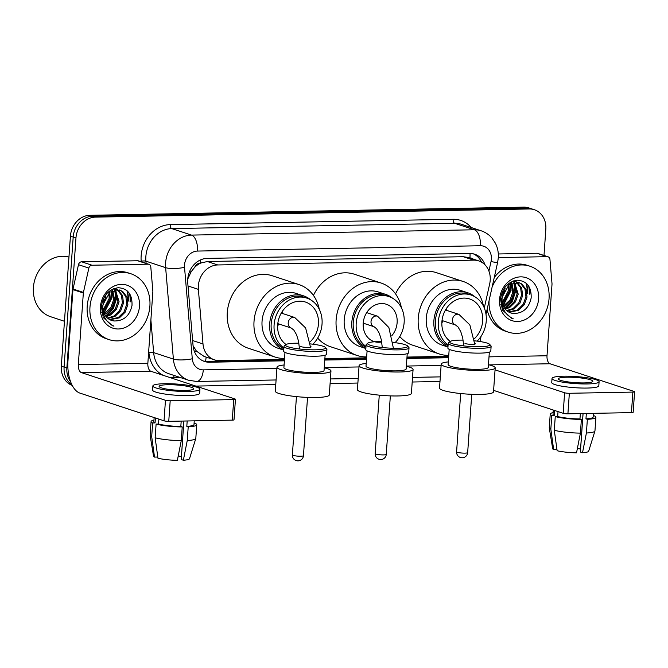 <?xml version="1.0" encoding="UTF-8"?>
<svg xmlns="http://www.w3.org/2000/svg" width="668" height="668" viewBox="0 0 668 668"><rect width="100%" height="100%" fill="white"/><g stroke="black" fill="none" stroke-linecap="round" stroke-linejoin="round"><path stroke-width="1" d="M484.292 307.973L489.677 283.9A20.817 17.71 108.2 0 0 490.203 280.335A20.817 17.71 108.2 0 0 478.731 260.896A20.817 17.71 108.2 0 0 473.654 260.144L217.768 264.954A20.817 17.71 108.2 0 0 198.371 289.378L202.997 343.962A20.817 17.71 108.2 0 0 214.445 359.835A20.817 17.71 108.2 0 0 219.521 360.595L284.484 359.376M194.697 267.309A20.817 17.71 -71.8 0 1 200.826 263.025L200.509 263.025A6.939 5.903 108.2 0 0 194.697 267.309L191.148 271.734L187.725 279.132M193.069 345.698L196.409 351.109L204.041 356.411L214.445 359.835M478.731 260.896L468.343 257.481L463.241 256.712L207.356 261.522L200.826 263.025M324.882 358.616L366.598 357.831M406.987 357.071L448.704 356.286M485.06 264.912A20.817 17.71 108.2 0 0 474.706 254.224A20.817 17.71 108.2 0 0 469.629 253.464L207.13 258.399A20.817 17.71 108.2 0 0 187.741 282.831L193.06 345.598A20.817 17.71 108.2 0 0 204.5 361.471A20.817 17.71 108.2 0 0 209.577 362.231L284.384 360.82M473.295 253.832A20.817 17.71 -71.8 0 1 481.545 262.157M130.485 295.198A27.755 23.614 -71.8 0 1 130.744 301.886A27.755 23.614 -71.8 0 0 130.485 295.198M529.632 287.691A27.755 23.614 -71.8 0 1 529.899 294.379A27.755 23.614 -71.8 0 0 529.632 287.691M70.633 381.812A20.817 17.71 -71.8 0 1 66.867 368.01L75.96 237.992A20.817 17.71 -71.8 0 1 95.374 217.125L529.281 208.967A20.817 17.71 -71.8 0 1 534.358 209.727A20.817 17.71 -71.8 0 1 545.831 229.157L543.994 255.46M439.987 381.495L412.198 382.021M357.881 383.04L330.092 383.566M275.767 384.584L195.866 386.087M72.227 385.419A20.817 17.71 -71.8 0 1 61.322 366.189L70.416 236.171A20.817 17.71 -71.8 0 1 89.829 215.305L523.745 207.138L526.518 208.057A20.817 17.71 -71.8 0 1 531.594 208.817A20.817 17.71 -71.8 0 0 526.518 208.057L92.602 216.215L526.518 208.057L529.281 208.967M70.416 236.171L73.188 237.082A20.817 17.71 -71.8 0 1 92.602 216.215A20.817 17.71 -71.8 0 0 73.188 237.082L64.095 367.099L73.188 237.082L75.96 237.992M71.885 384.735A20.817 17.71 -71.8 0 1 64.095 367.099A20.817 17.71 -71.8 0 0 71.885 384.735M126.912 290.63A27.755 23.614 -71.8 0 1 127.972 300.976A27.755 23.614 -71.8 0 0 126.912 290.63M526.058 283.123A27.755 23.614 -71.8 0 1 527.127 293.469A27.755 23.614 -71.8 0 0 526.058 283.123M324.782 360.06L366.498 359.275M406.887 358.516L448.604 357.731M284.451 359.86L206.804 361.321A20.817 17.71 -71.8 0 1 203.139 360.945M448.671 356.77L406.954 357.555M366.565 358.315L324.848 359.1M529.206 294.154A27.755 23.614 108.2 0 0 528.689 286.046M130.051 301.66A27.755 23.614 108.2 0 0 129.542 293.553M523.745 207.138A20.817 17.71 -71.8 0 1 528.822 207.898L534.358 209.727M498.311 257.589L547.201 256.671L536.813 253.247A3.465 2.948 -71.8 0 1 537.656 253.372L548.044 256.796A3.465 2.948 108.2 0 0 547.201 256.671M498.303 253.974L536.813 253.247M634.6 391.765L633.164 412.29A3.465 0.518 -176 0 1 631.435 412.624L632.872 392.091A3.465 0.518 4 0 0 634.6 391.765A3.465 0.518 4 0 0 634.132 391.465L549.989 363.751A6.939 3.49 88.9 0 1 547.009 355.76L552.01 284.209A3.465 2.948 108.2 0 0 552.002 283.616L549.956 259.443A3.465 2.948 108.2 0 0 548.044 256.796M567.909 413.818A3.465 0.518 -176 0 1 563.182 413.3L564.61 392.776A3.465 0.518 4 0 0 569.345 393.285L567.909 413.818L631.435 412.624M493.61 390.388L563.182 413.3M569.345 393.285L632.872 392.091M564.61 392.776L495.046 369.855M584.216 382.923A17.343 2.605 4 0 0 592.867 381.286A17.343 2.605 4 0 0 584.291 378.414A17.343 2.605 4 0 0 566.907 377.22A17.343 2.605 4 0 0 558.256 378.865A17.343 2.605 4 0 0 566.831 381.729A17.343 2.605 4 0 0 584.216 382.923M583.072 413.534L580.383 452.027L582.513 452.729L586.404 433.006L587.364 419.32L585.961 418.861L586.337 413.467M583.039 413.534L580.559 449.08A13.878 2.079 4 0 0 577.377 448.504M553.296 410.043L553.004 414.252A20.123 3.023 4 0 0 554.223 415.412L551.793 415.454L550.833 429.14L553.655 449.589L556.953 449.531M554.565 410.469L554.223 415.412M554.298 430.284A22.896 3.44 4 0 0 580.417 433.123L576.517 452.837A18.036 2.705 4 0 1 557.12 450.733L554.298 430.284L555.258 416.598L557.68 416.548L558.03 411.605M557.68 416.548A20.123 3.023 4 0 0 579.966 418.97L581.369 419.437L580.417 433.123M580.342 413.584L579.966 418.97M552.027 378.43L551.743 382.539A23.589 3.54 4 0 0 563.4 386.438A23.589 3.54 4 0 0 587.047 388.058A23.589 3.54 4 0 0 598.804 385.828L599.096 381.72A23.589 3.54 4 0 0 587.431 377.821A23.589 3.54 4 0 0 563.784 376.193A23.589 3.54 4 0 0 552.027 378.43A23.589 3.54 4 0 0 563.692 382.33A23.589 3.54 4 0 0 587.331 383.95A23.589 3.54 4 0 0 599.096 381.72M553.112 412.615A22.896 3.44 4 0 0 550.232 414.06A22.896 3.44 4 0 0 551.793 415.454M555.258 416.598A22.896 3.44 4 0 0 581.369 419.437M550.232 414.06L549.271 427.745A22.896 3.44 4 0 0 549.28 427.871A22.896 3.44 4 0 0 550.833 429.14M549.28 427.871L552.686 448.712A18.036 2.705 4 0 0 553.655 449.589M585.961 418.861A20.123 3.023 4 0 0 593.142 417.057L593.401 413.333M587.364 419.32A22.896 3.44 4 0 0 595.914 417.258A22.896 3.44 4 0 0 594.353 415.863L593.226 415.88M586.404 433.006A22.896 3.44 4 0 0 594.929 431.06A22.896 3.44 4 0 0 594.954 430.944L595.914 417.258M582.513 452.729A18.036 2.705 4 0 0 588.658 451.226L594.929 431.06M492.107 287.073A34.694 29.517 -71.8 0 1 529.933 266.215A34.694 29.517 -71.8 0 1 549.046 298.604A34.694 29.517 -71.8 0 1 508.231 332.113A34.694 29.517 -71.8 0 1 489.06 300.709M494.245 277.537A34.694 29.517 -71.8 0 1 527.169 265.305L529.933 266.215M508.573 311.956L517.475 309.977L523.194 304.349L525.916 296.701L525.006 289.119L520.815 283.675L518.71 282.556M509.074 312.232L518.577 310.344L524.296 304.708L527.019 297.06L526.108 289.486L521.917 284.042L519.27 282.714L509.1 284.535L502.202 297.043A15.681 13.343 -71.8 0 0 502.077 298.279A15.681 13.343 -71.8 0 0 510.711 312.916A15.681 13.343 -71.8 0 0 513.583 313.467C522.96 313.459 528.822 308.299 531.16 297.986C531.544 286.848 526.952 280.927 517.399 280.218C507.914 281.679 502.286 287.95 500.524 299.047L502.411 310.061L511.605 318.235L513.116 318.644C505.025 314.778 501.317 308.006 501.985 298.32L502.202 297.043M506.661 310.578L513.074 308.532L518.794 302.896L521.516 295.256L520.614 287.674L516.397 282.213M507.121 310.971L514.176 308.892L519.896 303.264L522.618 295.615L521.708 288.033L516.99 282.247M504.925 308.691L508.682 307.08L514.402 301.452L517.124 293.803L513.892 282.43L514.919 291.64L511.721 301.251L504.841 308.583M505.342 309.217L509.776 307.447L515.496 301.811L518.218 294.162L514.535 282.314M503.413 306.119L510.001 299.999L512.723 292.359L511.154 283.341M503.764 306.837L505.384 305.994L511.103 300.366L513.826 292.718L511.863 283.032M502.286 302.437L508.323 290.906L508.039 285.353M500.75 304.683L501.918 303.94M502.511 303.506L509.425 291.265L508.866 284.702M502.678 294.271L503.53 291.691M502.119 297.753L505.117 288.676M515.888 281.888L514.318 281.103M516.473 281.954L513.692 280.877M514.869 281.27L513.542 280.927M513.441 281.954L512.657 281.253M514.068 281.879L513.057 281.094M511.454 282.422L511.12 281.971M538.617 298.796A22.62 19.247 -71.8 0 1 517.525 321.475A22.62 19.247 -71.8 0 1 499.547 299.531A22.62 19.247 -71.8 0 1 520.639 276.861A22.62 19.247 -71.8 0 1 538.617 298.796M501.025 297.936L502.077 304.366M510.636 312.891L513.583 313.467M508.231 332.113L505.459 331.203A34.694 29.517 -71.8 0 1 487.097 309.476M503.196 305.627L511.07 290.38L510.719 283.549M505.968 308.357L512.473 301.093L515.471 291.824L514.719 283.457M503.004 305.126L510.519 290.196L510.26 283.8M511.438 318.177L513.116 318.644M365.864 348.404A28.791 24.499 -71.8 0 1 351.836 322.235A28.791 24.499 -71.8 0 1 385.72 294.413A28.791 24.499 -71.8 0 1 392.55 298.187M385.72 294.413L378.105 291.908A28.791 24.499 108.2 0 0 344.22 319.721A28.791 24.499 108.2 0 0 360.085 346.6L365.855 348.504M365.947 347.226A27.755 23.614 -71.8 0 1 353.255 322.385A27.755 23.614 -71.8 0 1 385.912 295.573L388.859 296.542A27.755 23.614 -71.8 0 1 404.148 322.452A27.755 23.614 -71.8 0 1 395.072 342.667M365.997 346.467A27.755 23.614 -71.8 0 1 356.203 323.354A27.755 23.614 -71.8 0 1 388.859 296.542M381.72 341.933A19.639 16.708 -71.8 0 1 374.03 341.557A19.639 16.708 -71.8 0 1 363.217 323.22A19.639 16.708 -71.8 0 1 386.321 304.257A19.639 16.708 -71.8 0 1 397.134 322.586A19.639 16.708 -71.8 0 1 391.782 335.737M366.665 356.887A38.16 32.465 -71.8 0 1 357.155 355.501A38.16 32.465 -71.8 0 1 336.129 319.872A38.16 32.465 -71.8 0 1 381.036 283.007A38.16 32.465 -71.8 0 1 401.418 307.798M313.442 295.431A38.16 32.465 -71.8 0 1 354.299 274.206L381.036 283.007M357.155 355.501L330.418 346.692A38.16 32.465 -71.8 0 1 317.676 338.075M359.092 365.663L357.422 389.619A27.062 4.058 4 0 0 361.037 391.941A27.062 4.058 4 0 0 391.264 395.915A27.062 4.058 4 0 0 411.404 393.394L413.083 369.446A27.062 4.058 -176 0 1 392.943 371.959A27.062 4.058 -176 0 1 362.716 367.993A27.062 4.058 -176 0 1 359.092 365.663A27.062 4.058 -176 0 1 366.206 363.442M406.344 366.248A27.062 4.058 -176 0 1 409.459 367.116A27.062 4.058 -176 0 1 413.083 369.446M381.678 341.674A20.123 3.023 4 0 0 367.859 343.127A20.123 3.023 4 0 0 370.281 345.298A20.123 3.023 4 0 0 394.229 348.279A20.123 3.023 4 0 0 407.538 345.899A20.123 3.023 4 0 0 405.042 344.646A20.123 3.023 4 0 0 393.001 342.417M367.859 343.127L366.398 344.371A21.51 3.231 4 0 0 366.114 344.838A21.51 3.231 4 0 0 368.986 346.692A21.51 3.231 4 0 0 393.018 349.848A21.51 3.231 4 0 0 409.025 347.844A21.51 3.231 4 0 0 408.808 347.335L407.538 345.899M407.229 353.673L406.161 368.961A20.123 3.023 -176 0 1 391.181 370.832A20.123 3.023 -176 0 1 368.703 367.884A20.123 3.023 -176 0 1 366.014 366.147L367.083 350.867M366.114 344.838L365.78 349.631A21.51 3.231 4 0 0 368.652 351.485A21.51 3.231 4 0 0 392.684 354.633A21.51 3.231 4 0 0 408.691 352.629L409.025 347.844M477.186 341.123A27.755 23.614 108.2 0 0 486.254 320.907A27.755 23.614 108.2 0 0 470.965 294.997L468.059 294.045A27.755 23.614 108.2 0 0 435.402 320.849A27.755 23.614 108.2 0 0 448.053 345.682M470.965 294.997A27.755 23.614 108.2 0 0 438.308 321.809A27.755 23.614 108.2 0 0 448.111 344.922M475.006 296.851A28.866 24.557 108.2 0 0 467.85 292.801A28.866 24.557 108.2 0 0 433.891 320.69A28.866 24.557 108.2 0 0 447.969 346.934M467.85 292.801L460.235 290.296A28.866 24.557 108.2 0 0 426.267 318.177A28.866 24.557 108.2 0 0 442.174 345.122L447.961 347.034M448.771 355.343A38.16 32.465 -71.8 0 1 439.26 353.956A38.16 32.465 -71.8 0 1 418.235 318.327A38.16 32.465 -71.8 0 1 463.141 281.462A38.16 32.465 -71.8 0 1 483.523 306.253M395.548 293.887A38.16 32.465 -71.8 0 1 436.404 272.661L463.141 281.462M474.18 338.893A23.589 20.073 108.2 0 0 482.663 320.974A23.589 20.073 108.2 0 0 469.662 298.955A23.589 20.073 108.2 0 0 441.907 321.742A23.589 20.073 108.2 0 0 450.24 341.39M439.26 353.956L412.532 345.147A38.16 32.465 -71.8 0 1 399.781 336.53M446.725 308.031A22.896 19.481 -71.8 0 1 446.667 309.326A22.896 19.481 -71.8 0 1 446.583 310.344M443.109 320.89A22.896 19.481 -71.8 0 1 441.849 322.836M441.197 364.118L439.527 388.075A27.062 4.058 4 0 0 443.143 390.396A27.062 4.058 4 0 0 473.37 394.37A27.062 4.058 4 0 0 493.51 391.849L495.188 367.901A27.062 4.058 -176 0 1 475.048 370.414A27.062 4.058 -176 0 1 444.821 366.448A27.062 4.058 -176 0 1 441.197 364.118A27.062 4.058 -176 0 1 448.311 361.897M488.458 364.703A27.062 4.058 -176 0 1 491.565 365.571A27.062 4.058 -176 0 1 495.188 367.901M463.133 340.121A20.123 3.023 4 0 0 449.965 341.582A20.123 3.023 4 0 0 452.395 343.753A20.123 3.023 4 0 0 476.334 346.742A20.123 3.023 4 0 0 489.644 344.354A20.123 3.023 4 0 0 487.156 343.101A20.123 3.023 4 0 0 474.439 340.805M449.965 341.582L448.504 342.826A21.51 3.231 4 0 0 448.22 343.294A21.51 3.231 4 0 0 451.1 345.147A21.51 3.231 4 0 0 475.123 348.304A21.51 3.231 4 0 0 491.13 346.3A21.51 3.231 4 0 0 490.922 345.79L489.644 344.354M489.335 352.128L488.266 367.417A20.123 3.023 -176 0 1 473.286 369.287A20.123 3.023 -176 0 1 450.816 366.34A20.123 3.023 -176 0 1 448.119 364.603L449.188 349.322M448.22 343.294L447.886 348.086A21.51 3.231 4 0 0 450.766 349.94A21.51 3.231 4 0 0 474.789 353.088A21.51 3.231 4 0 0 490.796 351.084L491.13 346.3M474.681 343.377A5.553 0.835 -176 0 1 475.307 343.82A5.553 0.835 -176 0 1 471.182 344.329A5.553 0.835 -176 0 1 464.978 343.519M312.966 344.212A27.755 23.614 108.2 0 0 322.043 323.997A27.755 23.614 108.2 0 0 306.754 298.087L303.84 297.126A27.755 23.614 108.2 0 0 271.183 323.938A27.755 23.614 108.2 0 0 283.842 348.771M306.754 298.087A27.755 23.614 108.2 0 0 274.097 324.899A27.755 23.614 108.2 0 0 283.892 348.011M310.795 299.932A28.866 24.557 108.2 0 0 303.631 295.891A28.866 24.557 108.2 0 0 269.672 323.78A28.866 24.557 108.2 0 0 283.75 350.024M303.631 295.891L296.016 293.386A28.866 24.557 108.2 0 0 262.056 321.266A28.866 24.557 108.2 0 0 277.955 348.212L283.741 350.115M284.551 358.432A38.16 32.465 -71.8 0 1 275.049 357.046A38.16 32.465 -71.8 0 1 254.024 321.417A38.16 32.465 -71.8 0 1 298.922 284.551A38.16 32.465 -71.8 0 1 319.304 309.342M275.049 357.046L248.312 348.237A38.16 32.465 -71.8 0 1 227.287 312.616A38.16 32.465 -71.8 0 1 272.193 275.75L298.922 284.551M309.96 341.983A23.589 20.073 108.2 0 0 318.444 324.064A23.589 20.073 108.2 0 0 305.451 302.045A23.589 20.073 108.2 0 0 277.688 324.832A23.589 20.073 108.2 0 0 286.029 344.479M282.514 311.121A22.896 19.481 -71.8 0 1 282.455 312.415A22.896 19.481 -71.8 0 1 282.364 313.434M278.89 323.972A22.896 19.481 -71.8 0 1 277.637 325.926M276.986 367.208L275.308 391.164A27.062 4.058 4 0 0 278.932 393.485A27.062 4.058 4 0 0 309.159 397.452A27.062 4.058 4 0 0 329.299 394.938L330.969 370.982A27.062 4.058 -176 0 1 310.829 373.504A27.062 4.058 -176 0 1 280.602 369.538A27.062 4.058 -176 0 1 276.986 367.208A27.062 4.058 -176 0 1 284.092 364.987M324.239 367.792A27.062 4.058 -176 0 1 327.353 368.661A27.062 4.058 -176 0 1 330.969 370.982M298.913 343.21A20.123 3.023 4 0 0 285.754 344.671A20.123 3.023 4 0 0 288.175 346.842A20.123 3.023 4 0 0 312.115 349.823A20.123 3.023 4 0 0 325.425 347.444A20.123 3.023 4 0 0 322.936 346.191A20.123 3.023 4 0 0 310.219 343.895M285.754 344.671L284.284 345.915A21.51 3.231 4 0 0 284.009 346.383A21.51 3.231 4 0 0 286.881 348.237A21.51 3.231 4 0 0 310.912 351.385A21.51 3.231 4 0 0 326.919 349.389A21.51 3.231 4 0 0 326.702 348.88L325.425 347.444M325.116 355.217L324.047 370.506A20.123 3.023 -176 0 1 309.075 372.377A20.123 3.023 -176 0 1 286.597 369.429A20.123 3.023 -176 0 1 283.908 367.692L284.977 352.412M284.009 346.383L283.666 351.176A21.51 3.231 4 0 0 286.547 353.021A21.51 3.231 4 0 0 310.578 356.178A21.51 3.231 4 0 0 326.585 354.174L326.919 349.389M310.47 346.467A5.553 0.835 -176 0 1 311.096 346.901A5.553 0.835 -176 0 1 306.963 347.418A5.553 0.835 -176 0 1 300.759 346.608M92.009 265.229A3.465 2.948 108.2 0 0 88.861 268.11L83.425 292.434A3.465 2.948 108.2 0 0 83.333 293.027L72.946 289.603A3.465 2.948 -71.8 0 1 73.037 289.01L78.473 264.687A3.465 2.948 -71.8 0 1 81.621 261.806L92.009 265.229L148.054 264.177L137.658 260.754A3.465 2.948 -71.8 0 1 138.51 260.879L148.897 264.303A3.465 2.948 108.2 0 0 148.054 264.177M81.621 261.806L137.658 260.754M72.946 289.603L67.944 361.154A27.755 13.978 -91.1 0 0 79.884 393.093L164.027 420.807L165.464 400.282L81.312 372.56A6.939 3.49 88.9 0 1 78.331 364.578L83.333 293.027M235.445 399.272L234.009 419.805A3.465 0.518 -176 0 1 232.28 420.13L233.716 399.598A3.465 0.518 4 0 0 235.445 399.272A3.465 0.518 4 0 0 234.986 398.971L150.834 371.258A6.939 3.49 88.9 0 1 147.853 363.275L152.855 291.724A3.465 2.948 108.2 0 0 152.855 291.123L150.801 266.95A3.465 2.948 108.2 0 0 148.897 264.303M165.464 400.282A3.465 0.518 4 0 0 170.19 400.792L168.753 421.324L232.28 420.13M168.753 421.324A3.465 0.518 -176 0 1 164.027 420.807M170.19 400.792L233.716 399.598M185.069 390.438A17.343 2.605 4 0 0 193.712 388.793A17.343 2.605 4 0 0 185.136 385.929A17.343 2.605 4 0 0 167.751 384.735A17.343 2.605 4 0 0 159.109 386.371A17.343 2.605 4 0 0 167.685 389.244A17.343 2.605 4 0 0 185.069 390.438M178.222 456.01A13.878 2.079 4 0 1 181.404 456.595L183.892 421.04L181.228 459.534L183.358 460.235L187.257 440.513L188.209 426.827L186.806 426.368L187.19 420.974M154.141 417.55L153.849 421.759A20.123 3.023 4 0 0 155.068 422.919L152.638 422.961L151.686 436.647L154.508 457.096L157.798 457.037M155.419 417.976L155.068 422.919M155.143 437.79A22.896 3.44 4 0 0 181.262 440.63L177.371 460.344A18.036 2.705 4 0 1 157.965 458.24L155.143 437.79L156.103 424.105L158.533 424.055L158.875 419.112M158.533 424.055A20.123 3.023 4 0 0 180.819 426.476L182.222 426.944L181.262 440.63M181.195 421.09L180.819 426.476M152.88 385.937L152.588 390.045A23.589 3.54 4 0 0 164.253 393.945A23.589 3.54 4 0 0 187.892 395.565A23.589 3.54 4 0 0 199.657 393.335L199.941 389.227A23.589 3.54 4 0 0 188.276 385.327A23.589 3.54 4 0 0 164.637 383.708A23.589 3.54 4 0 0 152.88 385.937A23.589 3.54 4 0 0 164.537 389.836A23.589 3.54 4 0 0 188.184 391.465A23.589 3.54 4 0 0 199.941 389.227M153.966 420.122A22.896 3.44 4 0 0 151.077 421.566A22.896 3.44 4 0 0 152.638 422.961M156.103 424.105A22.896 3.44 4 0 0 182.222 426.944M151.077 421.566L150.125 435.252A22.896 3.44 4 0 0 150.133 435.377A22.896 3.44 4 0 0 151.686 436.647M150.133 435.377L153.54 456.219A18.036 2.705 4 0 0 154.508 457.096M186.806 426.368A20.123 3.023 4 0 0 193.996 424.572L194.254 420.84M188.209 426.827A22.896 3.44 4 0 0 196.759 424.764A22.896 3.44 4 0 0 195.198 423.37L194.079 423.387M187.257 440.513A22.896 3.44 4 0 0 195.782 438.567A22.896 3.44 4 0 0 195.808 438.45L196.759 424.764M183.358 460.235A18.036 2.705 4 0 0 189.503 458.732L195.782 438.567M64.462 321.275L50.601 316.707A31.221 26.561 -71.8 0 1 33.4 287.557A31.221 26.561 -71.8 0 1 68.954 257.046M89.963 307.238A34.694 29.517 -71.8 0 1 130.786 273.721A34.694 29.517 -71.8 0 1 149.899 306.111A34.694 29.517 -71.8 0 1 109.076 339.62A34.694 29.517 -71.8 0 1 89.963 307.238M109.076 339.62L106.304 338.709A34.694 29.517 -71.8 0 1 87.191 306.328A34.694 29.517 -71.8 0 1 128.014 272.811L130.786 273.721M109.418 319.463L118.328 317.484L124.048 311.856L126.77 304.207L125.86 296.634L121.659 291.181L119.564 290.062M109.928 319.738L119.422 317.851L125.141 312.215L127.864 304.566L126.962 296.993L122.762 291.549L120.115 290.221L109.953 292.041L103.056 304.55A15.681 13.343 -71.8 0 0 102.922 305.785A15.681 13.343 -71.8 0 0 111.564 320.423A15.681 13.343 -71.8 0 0 114.428 320.974C123.814 320.966 129.675 315.805 132.005 305.493C132.389 294.354 127.805 288.434 118.253 287.724C108.759 289.186 103.131 295.465 101.369 306.554L103.256 317.567L112.449 325.742L113.961 326.151C105.87 322.285 102.162 315.513 102.83 305.835L103.056 304.55M107.506 318.085L113.927 316.039L119.647 310.403L122.369 302.763L121.459 295.181L117.242 289.72M107.974 318.477L115.03 316.398L120.749 310.77L123.471 303.122L122.561 295.54L117.835 289.753M105.769 316.198L109.527 314.586L115.247 308.958L117.969 301.31L114.737 289.937L115.764 299.147L112.575 308.758L105.694 316.089M106.187 316.724L110.629 314.954L116.349 309.317L119.071 301.677L115.389 289.82M104.258 313.626L110.855 307.505L113.568 299.865L111.999 290.847M104.609 314.344L106.229 313.501L111.948 307.873L114.671 300.224L112.717 290.538M103.131 309.944L109.176 298.412L108.892 292.86M101.594 312.198L102.772 311.447M103.356 311.021L110.27 298.78L109.719 292.208M103.532 301.777L104.375 299.197M102.964 305.259L105.97 296.191M116.741 289.394L115.163 288.609M117.326 289.461L114.537 288.384M115.723 288.776L114.387 288.434M114.286 289.461L113.502 288.76M114.921 289.386L113.902 288.609M112.307 289.929L111.973 289.478M139.47 306.303A22.62 19.247 -71.8 0 1 118.37 328.982A22.62 19.247 -71.8 0 1 100.392 307.038A22.62 19.247 -71.8 0 1 121.492 284.368A22.62 19.247 -71.8 0 1 139.47 306.303M101.878 305.443L102.922 311.873M111.481 320.398L114.428 320.974M104.049 313.133L111.923 297.886L111.573 291.064M106.822 315.872L113.318 308.608L116.316 299.331L115.572 290.964M103.857 312.632L111.372 297.703L111.113 291.306M112.291 325.683L113.961 326.151M189.37 272.018A20.817 4.901 -4.8 0 0 191.148 271.734M473.245 259.092A6.939 5.903 108.2 0 0 469.946 257.957A20.817 10.479 -91.1 0 0 470.005 253.464M205.485 361.288A20.817 10.479 -91.1 0 0 206.153 357.104M194.371 351.393A20.817 4.901 -4.8 0 0 196.409 351.109M200.509 263.025A20.817 10.479 -91.1 0 0 200.609 259.877M463.241 256.712L473.654 260.144M192.626 340.546L202.997 343.962M188 285.962L198.371 289.378M207.356 261.522L217.768 264.954M488.901 271.074L491.03 261.589A13.878 11.807 108.2 0 0 491.372 259.201A13.878 11.807 108.2 0 0 480.35 245.74L197.461 251.068A13.878 11.807 108.2 0 0 184.518 264.979A13.878 11.807 108.2 0 0 184.535 267.35L192.284 358.774A13.878 11.807 108.2 0 0 203.297 369.863L276.894 368.477M192.284 358.774A13.878 3.265 -4.8 0 1 173.388 359.092L153.648 352.595A27.755 23.614 108.2 0 0 168.912 373.754L188.643 380.259A27.755 23.614 -71.8 0 1 173.388 359.092L165.639 267.668A27.755 23.614 -71.8 0 1 165.606 262.916A27.755 23.614 -71.8 0 1 191.499 235.094L474.38 229.775A27.755 23.614 -71.8 0 1 481.144 230.786L461.413 224.289A27.755 23.614 108.2 0 0 454.641 223.279L171.759 228.598A27.755 23.614 108.2 0 0 145.874 256.42A27.755 23.614 108.2 0 0 145.9 261.163L146.092 263.376M141.224 261.772L141.182 261.246A31.221 26.561 -71.8 0 1 170.265 224.607L453.146 219.288A3.465 1.745 -91.1 0 0 454.641 223.279L474.38 229.775A13.878 6.989 88.9 0 1 480.35 245.74M141.182 261.246A3.465 0.818 175.2 0 1 145.9 261.163L165.639 267.668A13.878 3.265 -4.8 0 0 184.535 267.35M453.146 219.288A31.221 26.561 -71.8 0 1 471.232 227.521M180.26 377.495L173.705 377.62A31.221 26.561 -71.8 0 1 168.937 377.22M163.368 375.383A31.221 26.561 -71.8 0 1 148.931 352.671L148.747 350.525M95.374 217.125L89.829 215.305M66.867 368.01L61.322 366.189M197.461 251.068A13.878 6.989 88.9 0 0 191.499 235.094L171.759 228.598A3.465 1.745 -91.1 0 1 170.265 224.607M150.884 319.939L153.648 352.595A3.465 0.818 175.2 0 0 148.931 352.671M324.256 367.592L359 366.941M406.361 366.047L441.114 365.396M174.281 375.525A3.465 1.745 -91.1 0 0 173.705 377.62M203.297 369.863A13.878 6.989 88.9 0 1 196.634 381.461L276.093 379.967M491.03 261.589A13.878 0.835 12.6 0 0 497.643 262.332L486.012 314.336M206.804 361.321L209.577 362.231M489.21 364.887L549.989 363.751M489.001 356.854L547.009 355.76M526.476 283.483A27.755 23.614 -71.8 0 1 527.47 293.578M366.69 312.616L377.545 316.198A5.553 4.726 108.2 0 0 376.193 315.989A5.553 4.726 108.2 0 0 371.016 321.558A5.553 4.726 108.2 0 0 374.072 326.736L376.627 328.756L379.341 333.39L381.336 339.837L382.288 347.519M383.482 454.908A5.553 0.835 4 0 0 386.254 454.382A5.553 5.553 0 0 1 380.818 459.542A5.553 5.553 0 0 1 375.174 453.605A5.553 0.835 4 0 0 375.917 454.081A5.553 0.835 4 0 0 383.482 454.908M445.489 309.985L458.966 314.419A5.553 4.726 108.2 0 0 457.613 314.219A5.553 4.726 108.2 0 0 452.428 319.788A5.553 4.726 108.2 0 0 455.493 324.965L458.039 326.986L460.753 331.612L462.749 338.066L463.709 345.899M464.903 453.129A5.553 0.835 4 0 0 467.667 452.603A5.553 5.553 0 0 1 462.231 457.772A5.553 5.553 0 0 1 456.595 451.835A5.553 0.835 4 0 0 457.338 452.311A5.553 0.835 4 0 0 464.903 453.129M281.278 313.075L294.747 317.509A5.553 4.726 108.2 0 0 293.394 317.308A5.553 4.726 108.2 0 0 288.217 322.869A5.553 4.726 108.2 0 0 291.273 328.055L293.82 330.067L296.542 334.701L298.538 341.156L299.489 348.988M300.683 456.219A5.553 0.835 4 0 0 303.447 455.693A5.553 5.553 0 0 1 298.02 460.862A5.553 5.553 0 0 1 292.375 454.925A5.553 0.835 4 0 0 293.118 455.401A5.553 0.835 4 0 0 300.683 456.219M81.312 372.56L150.834 371.258M78.331 364.578L147.853 363.275M73.037 289.01L83.425 292.434M88.861 268.11L78.473 264.687M127.329 290.989A27.755 23.614 -71.8 0 1 128.323 301.093M497.643 262.332L498.295 257.89C498.645 252.654 497.668 247.736 495.372 243.144L491.94 238.033C488.984 234.627 485.385 232.214 481.144 230.786M188.643 380.259L196.634 381.461M330.418 378.94L358.198 378.422M412.523 377.395L440.312 376.877M479.933 341.515L481.102 336.263M519.27 282.714L518.168 282.355M377.545 316.198L388.868 327.52L393.419 348.27M390.346 395.882L386.254 454.382M363.217 323.162L374.072 326.736M379.265 395.147L375.174 453.605M458.966 314.419L469.838 324.865L474.731 344.137M471.742 394.312L467.667 452.603M442.016 320.531L455.493 324.965M460.67 393.536L456.595 451.835M294.747 317.509L305.618 327.955L310.52 347.226M307.531 397.402L303.447 455.693M277.804 323.621L291.273 328.055M296.45 396.625L292.375 454.925M120.115 290.221L119.021 289.862"/></g></svg>
